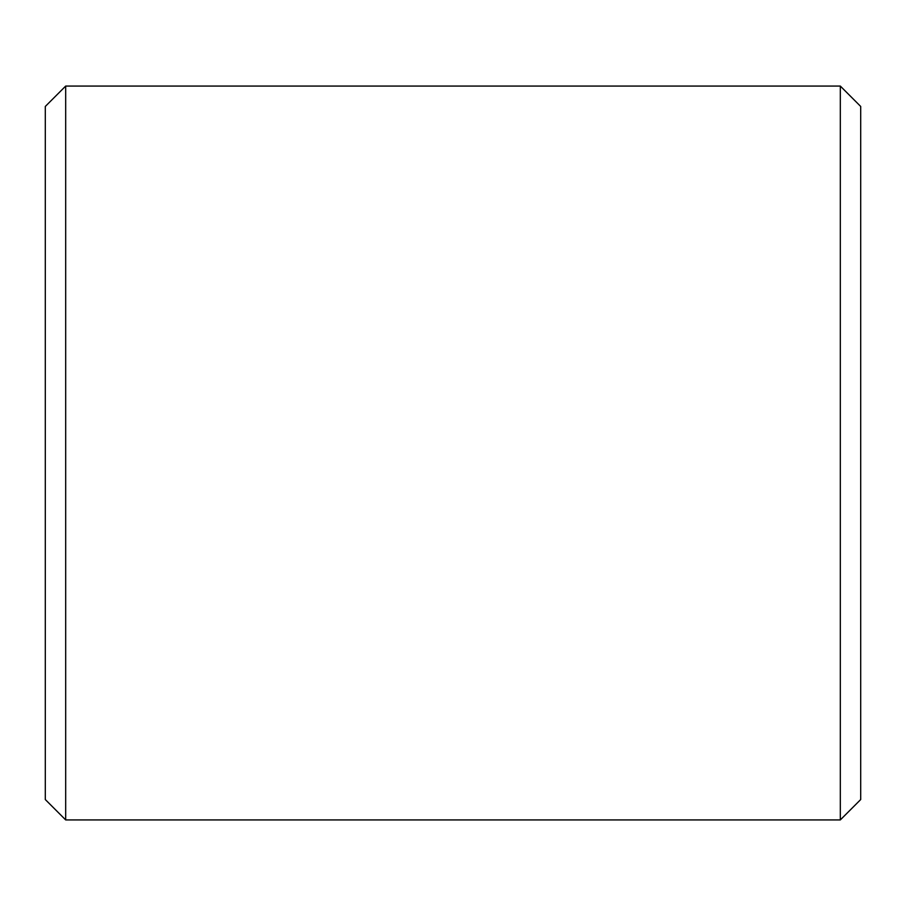 <?xml version="1.0" encoding="UTF-8"?>
<svg xmlns="http://www.w3.org/2000/svg" width="906" height="906" viewBox="0 0 906 906"><rect width="100%" height="100%" fill="white"/><g stroke="black" fill="none" stroke-linecap="round" stroke-linejoin="round"><path stroke-width="1.36" d="M860.7 106.455L860.7 799.545L840.315 819.93L840.315 86.07L860.7 106.455M65.685 819.93L45.3 799.545L45.3 106.455L65.685 86.07L65.685 819.93L840.315 819.93M65.685 86.07L840.315 86.07"/></g></svg>
